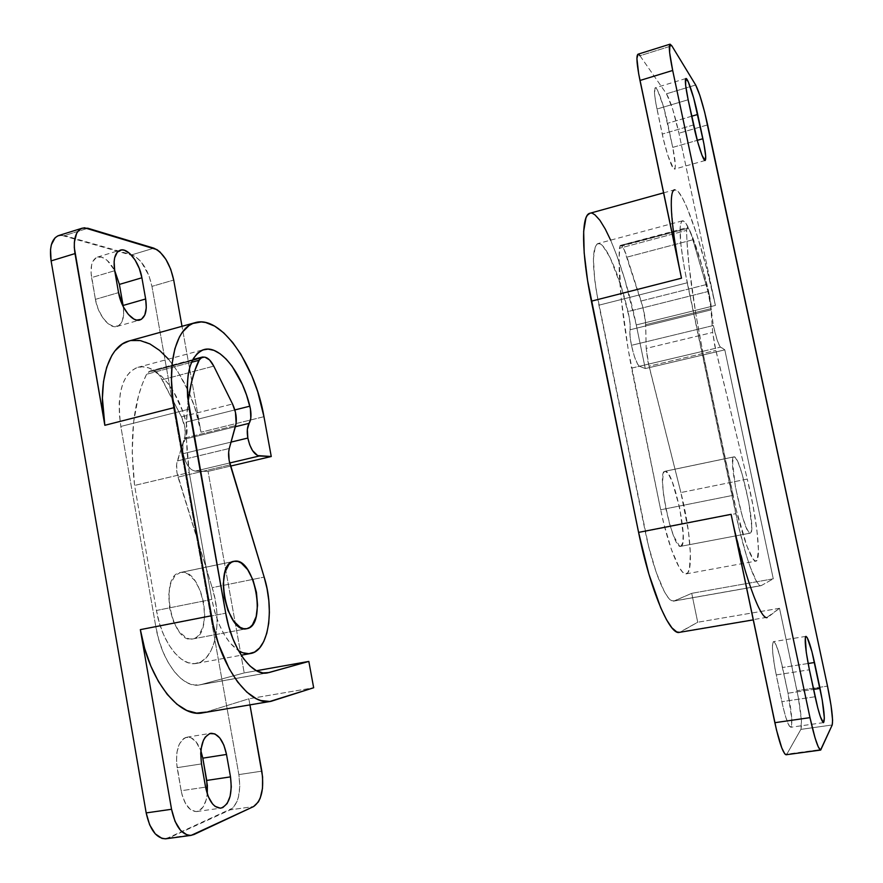 <?xml version="1.0" encoding="UTF-8"?>
<svg xmlns="http://www.w3.org/2000/svg" width="883" height="883" viewBox="0 0 883 883"><rect width="100%" height="100%" fill="white"/><g stroke="black" fill="none" stroke-linecap="round" stroke-linejoin="round"><path stroke-width="0.66" stroke-dasharray="4.42 3.31" d="M195.143 471.136L229.69 462.979L195.143 471.136L191.556 469.767L188.013 465.959L185.077 460.297L183.211 453.663C185.651 464.182 189.624 470.01 195.143 471.136L208.046 471.379L230.584 466.081L208.046 471.379L195.143 471.136M199.58 684.899C182.814 688.828 161.534 661.654 155.838 626.842L225.717 613.199L155.838 626.842L120.828 426.445L189.194 409.105L120.828 426.445C116.534 393.443 122.196 373.752 137.825 367.35C155.198 362.162 177.991 389.282 186.037 422.14L234.845 409.933L186.037 422.14C187.759 429.524 187.384 435.176 184.922 439.105L235.353 426.721L184.922 439.105C182.759 442.405 182.185 447.251 183.211 453.663L231.07 442.096L183.211 453.663L182.858 445.209L186.368 436.025L187.108 429.613L186.037 422.14L182.704 411.224L173.41 391.379L167.737 383.079L161.6 376.246L155.176 371.114L148.686 367.913L142.34 366.787L136.368 367.814L130.993 371.026L126.412 376.346L122.836 383.619L120.397 392.615L119.216 403.023L119.36 414.447L120.828 426.445L155.838 626.842L158.785 639.689L162.969 651.764L168.2 662.526L174.249 671.544L180.838 678.442L187.693 682.989L194.514 685.042L201.048 684.579L244.205 672.912L208.046 471.379L244.205 672.912L256.467 670.738L244.205 672.912L201.048 684.579L266.213 673.056L199.58 684.899L267.593 672.879M205.916 712.095L248.851 698.806L313.664 687.758L248.851 698.806L249.944 704.877L248.851 698.806L205.916 712.095L274.028 700.594L202.77 712.846M129.084 340.97L130.949 340.54M168.454 359.116L177.615 371.268L188.852 392.184L194.812 407.736L201.015 432.206L182.008 326.302L201.015 432.206C192.582 380.871 156.865 332.527 129.028 340.993M166.092 838.762L232.825 808.044L237.063 801.389L238.509 796.83L239.801 786.102L238.863 774.601L151.942 286.379L148.951 275.651L141.214 261.865L134.956 256.202L60.993 235.143M181.158 790.749L176.501 762.537L176.865 752.537L179.26 744.203L183.3 738.806L185.739 737.471L190.982 737.735L196.037 741.775L200.894 750.782C197.262 741.345 192.582 736.808 186.854 737.195C178.487 740.451 175.242 750.605 177.13 767.669L201.49 763.905L177.13 767.669L181.158 790.749C184.194 804.545 189.404 811.488 196.754 811.554C202.439 810.164 205.938 804.27 207.262 793.883L206.236 799.711L203.134 806.952L198.631 811.013L196.059 811.609L190.739 809.81L185.883 804.225L182.295 795.704L181.158 790.749L205.573 787.128L181.158 790.749M95.408 299.37L91.048 272.902L91.655 264.69L92.792 261.478L96.479 257.472L101.523 257.096L107.141 260.353L114.658 270.419C109.161 260.496 103.432 256.048 97.461 257.074C91.975 259.436 90.022 266.28 91.6 277.593L114.702 270.706L91.6 277.593L95.408 299.37C97.836 314.778 109.492 329.138 116.998 326.456C122.461 324.193 124.558 317.648 123.3 306.787L123.664 314.315L122.108 321.423L118.62 325.739L113.697 326.555L108.068 323.686L102.583 317.516L98.123 308.962L95.408 299.37L118.554 292.615L95.408 299.37M168.863 837.956L193.885 834.556L168.863 837.956L230.187 809.866L253.587 806.565L230.187 809.866C238.322 804.17 241.214 792.415 238.863 774.601L151.942 286.379L173.708 280.054L151.942 286.379C148.167 269.679 141.468 259.149 131.843 254.812L64.47 235.584L87.903 228.256L64.47 235.584L58.731 235.529M238.863 774.601L261.832 771.146L238.863 774.601M263.962 416.688L201.015 432.206L263.962 416.688M131.843 254.812L153.874 248.178L131.843 254.812M192.98 638.906C214.569 635.749 202.56 568.486 181.214 572.361L233.189 561.5L181.214 572.361L184.657 572.603L188.156 574.116L194.845 580.539L200.286 590.639L203.752 602.901L204.724 615.572L203.057 626.853L198.962 635.054L196.147 637.581L192.98 638.906L189.536 638.939L185.982 637.681L179.05 631.477L173.289 621.157L169.646 608.354L168.708 595.142L170.629 583.641L175.044 575.661L180.419 572.482C158.521 574.976 171.512 644.943 192.836 638.928L246.578 628.729L192.98 638.906M196.456 663.409C181.158 667.073 161.622 642.14 156.446 610.473L211.843 599.402L214.79 612.062L218.94 623.895L224.072 634.314L229.922 642.824L238.487 650.65C225.849 641.643 216.975 624.568 211.843 599.402L189.227 472.537L134.569 485.44L189.227 472.537C185.849 446.61 185.463 422.957 188.068 401.588L186.456 423.663L186.49 439.381L189.227 472.537L211.843 599.402L156.446 610.473L134.569 485.44C129.304 438.52 133.3 401.456 146.578 374.26L191.512 362.284L146.578 374.26L150.143 370.992L204.017 357.03L153.156 371.059C156.468 371.71 159.492 374.602 162.24 379.712L213.763 366.125L162.24 379.712L181.501 416.842C185.121 424.48 186.114 431.566 184.481 438.111L235.684 425.529L184.481 438.111L177.328 460.959C176.015 465.595 176.258 470.981 178.035 477.118L212.174 587.648L176.997 472.78L176.633 464.447L185 435.904L184.988 427.891L181.501 416.842L160.198 376.357L157.914 373.697L153.156 371.059L148.94 371.511L146.578 374.26L142.163 384.414L138.476 395.882L133.565 422.394L132.207 452.703L134.569 485.44L156.446 610.473L159.348 622.934L163.543 634.557L168.796 644.778L174.856 653.111L181.39 659.16L188.101 662.703L194.657 663.619L200.772 661.93L206.181 657.78L210.662 651.4L214.05 643.111L216.225 633.288L217.13 622.383L216.721 610.826L215.055 599.093L212.174 587.648L264.16 577.096L212.174 587.648C222.902 620.517 215.397 660.661 196.456 663.409L241.214 655.219M153.156 371.059L205.044 357.207L153.156 371.059M181.501 416.842L232.538 403.984L181.501 416.842M177.328 460.959L229.282 448.487L177.328 460.959M178.035 477.118L230.198 464.833L178.035 477.118M711.268 309.834L630.043 329.778C629.568 333.001 630.032 338.178 631.455 345.319L713.332 325.529L711.268 309.834L713.332 325.529L717.162 340.043L719.822 346.39L724.811 349.856L773.276 578.818L761.389 585.528L759.336 585.098L756.709 581.787L750.153 566.897L746.488 555.826L739.137 528.63L684.535 269.127L680.936 245.077L680.065 228.322L680.672 223.432L681.941 221.059L683.795 221.214L686.168 223.841L692.062 235.794L702.206 266.434L709.226 294.26L711.268 309.834L630.043 329.778C630.572 325.915 629.888 319.834 628.012 311.544L708.585 291.379C710.495 299.845 711.389 305.993 711.268 309.834M637.979 54.216L639.976 55.739L671.82 45.795L639.976 55.739L666.488 93.808L672.614 108.94L678.939 133.223L715.407 305.441L706.566 268.112L696.599 233.763L686.731 206.953L682.272 197.715L678.354 191.854L675.153 189.746L672.824 191.622L671.499 197.571L671.279 207.505L674.27 237.946L679.347 267.582M638.001 54.205L638.696 54.36M672.747 147.384L663.619 107.097L657.802 90.861L655.672 87.881L654.976 88.013L654.645 94.79L655.937 103.73L663.508 139.691L668.012 155.883L673.431 168.487L674.943 168.719L675.329 164.768L672.747 147.384L697.239 140.342L672.747 147.384L667.658 123.289C664.071 105.949 657.382 86.655 655.241 87.825C653.795 89.062 654.369 96.137 656.985 109.05L688.144 99.757L656.985 109.05L662.25 134.073C665.903 151.755 672.482 170.386 674.524 169.139C676.003 167.748 675.407 160.496 672.747 147.384M733.475 525.33L746.731 575.749L752.073 591.676L759.347 608.862L763.442 615.308L766.742 617.559L779.523 608.288L798.276 697.25L801.433 720.638L800.881 729.38L786.874 754.137L821.289 749.468L786.146 754.744M788 693.21L780.009 656.731L776.102 644.965L774.976 642.824L773.265 641.798L772.459 645.241L772.724 652.736L775.031 668.994L783.144 707.471L785.892 717.625L789.59 726.488L791.212 726.897L791.797 719.314L788 693.21L813.563 689.38L788 693.21L782.57 667.493C778.983 651.356 775.98 642.747 773.563 641.632C771.499 644.16 772.382 655.252 776.201 674.91L809.391 669.778L776.201 674.91L781.841 701.687C785.417 717.791 788.387 726.323 790.715 727.283C792.791 724.369 791.885 713.011 788 693.21M639.976 55.739L666.488 93.808L695.672 85.011L666.488 93.808C670.506 100.916 674.656 114.05 678.939 133.223L715.407 305.441L636.257 324.944L645.274 368.564L724.811 349.856L773.276 578.818L691.731 593.321L697.713 622.239L779.523 608.288L796.963 690.694L827.492 686.102L796.963 690.694C801.036 711.025 802.349 723.917 800.881 729.38L786.874 754.137M707.636 124.878L678.939 133.223L707.636 124.878M832.205 724.965L800.881 729.38L832.205 724.965M691.654 116.236L667.658 123.289L691.654 116.236M693.508 124.956L662.25 134.073L693.508 124.956M808.133 663.497L782.57 667.493L808.133 663.497M815.13 696.753L781.841 701.687L815.13 696.753M779.523 608.288L697.713 622.239L680.738 631.886L768.055 617.129L779.523 608.288M663.575 192.858L674.579 189.812C682.68 186.865 703.376 247.56 715.407 305.441L636.257 324.944L645.274 368.564L639.458 366.257L637.625 364.182L634.358 356.346L631.455 345.319C634.137 357.162 636.798 364.138 639.458 366.257L720.484 347.129L724.811 349.856L645.274 368.564L639.458 366.257L720.484 347.129C718.431 344.823 716.047 337.615 713.332 325.529L631.455 345.319L630.032 336.07L630.153 324.635L629.171 317.152L621.4 287.174L610.076 257.505L602.946 246.147L599.877 243.785L597.294 243.829L595.297 246.357L593.42 258.642L594.656 279.238L596.444 291.776L648.508 545.97L656.246 572.471L664.369 591.676L668.144 597.537L671.51 600.639L674.369 600.915L691.731 593.321L773.276 578.818L761.389 585.528L674.369 600.915L760.969 585.683C756.212 587.692 744.115 553.862 735.771 513.674L645.219 531.345L735.771 513.674L687.217 282.792L598.917 305.187L687.217 282.792C679.755 245.143 678.133 224.503 682.349 220.86C687.382 218.962 699.976 253.664 708.585 291.379L628.012 311.544C619.48 274.58 605.098 241.103 597.89 243.587C591.654 247.715 591.996 268.255 598.917 305.187L645.219 531.345C653.111 570.694 666.875 603.442 673.762 601.102L691.731 593.321L697.713 622.239L679.469 632.349L753.254 619.888M610.639 240.154L616.61 254.955L624.811 279.558L636.257 324.944C624.822 268.057 601.5 209.348 589.91 213.267M592.769 213.543L589.932 213.267M680.826 546.312C689.48 545.694 673.817 470.153 665.307 471.235L734.248 456.842C740.638 456.213 756.852 532.913 750.34 533.122L680.826 546.312L679.369 545.893L673.707 536.213L669.612 523.994L666.025 509.314L663.541 494.568L662.548 482.14L663.188 473.972L664.082 471.886L665.307 471.235L668.552 474.193L672.416 482.25L679.722 508.1L683.199 534.381L682.758 542.879L680.826 546.312L750.34 533.122L747.802 530.661L746.168 527.283L742.471 516.798L735.484 487.515L732.603 462.913L733.354 457.427L734.248 456.842L735.44 457.703L738.508 463.553L742.084 473.972L748.729 501.908L751.709 526.069L751.146 532.14L750.296 533.133C744.358 536.566 727.139 455.816 734.005 456.842L664.987 471.268C655.981 470.727 672.625 550.131 680.771 546.323L680.826 546.312M680.892 492.548L647.89 361.279L646.19 348.41L645.572 322.372L642.868 307.185L624.226 249.779L621.753 246.015L619.987 245.728L619.049 258.553L621.213 298.597L628.199 349.591L660.683 509.789L663.906 524.016L671.422 549.568L679.093 567.206L682.515 572.007L685.451 573.873L687.78 572.802L689.413 568.917L690.418 553.773L688.453 531.378L680.892 492.548L747.272 479.072L714.711 345.452L712.68 332.438L710.727 306.313L707.802 290.926L691.61 235.629L689.215 229.701L687.316 227.538L686.599 230.386L686.919 240.64L689.049 266.026L695.903 314.359L702.669 351.335L736.234 509.844L746.952 546.235L753.111 559.06L755.44 561.08L757.139 560.109L758.442 549.822L756.941 530.495L753 505.573L747.272 479.072C756.775 517.295 761.698 560.826 755.991 561.102C751.643 562.957 740.539 531.864 732.967 495.352L660.683 509.789C667.934 545.694 680.274 575.981 686.179 573.862C693.773 573.233 690.583 530.098 680.892 492.548L747.272 479.072L715.848 350.452L712.68 332.438L710.947 308.653L645.694 324.69C645.374 317.847 643.85 309.955 641.102 301.004L706.113 284.624L692.912 239.757L627.029 257.13C625.054 251.048 623.288 247.35 621.753 246.015L688.265 228.267L620.44 245.397L619.391 248.289C617.824 275.529 621.864 315.474 631.522 368.134L702.669 351.335L732.967 495.352L660.683 509.789L631.522 368.134L702.669 351.335C692.316 297.869 686.963 257.56 686.599 230.386L619.391 248.289L686.599 230.386L687.228 227.56L621.257 245.64L688.265 228.267C689.502 229.701 691.058 233.531 692.912 239.757L627.029 257.13L641.102 301.004L706.113 284.624C708.696 293.763 710.318 301.765 710.947 308.653L645.694 324.69L646.19 348.41L712.68 332.438L646.19 348.41L649.016 366.191L715.848 350.452L649.016 366.191L680.892 492.548M196.754 811.554L220.916 808.122M186.854 737.195L210.728 733.309M116.998 326.456L139.79 320.021M97.461 257.074L120.243 250.165M137.825 367.35L203.807 349.602M150.143 370.992L192.781 359.613M180.419 572.482L233.929 561.312M192.836 638.928L246.699 628.707M685.903 78.521L655.241 87.825M705.142 160.496L674.524 169.139M805.936 636.367L773.563 641.632M823.541 722.625L790.715 727.283M682.349 220.86L597.89 243.587M760.969 585.683L673.762 601.102M686.179 573.862L755.991 561.102M620.44 245.397L687.228 227.56M664.987 471.268L734.005 456.842M680.771 546.323L750.296 533.133"/><path stroke-width="1.32" d="M60.993 235.143L57.825 235.871L55.088 237.759L51.369 244.734L50.53 249.547L51.104 260.904L75 253.587C73.035 239.58 75.474 231.103 82.285 228.156L87.903 228.256L153.874 248.178C163.3 252.626 169.922 263.244 173.708 280.054L182.008 326.302L173.708 280.054L170.717 269.249L165.938 259.425L160.033 252.019L156.931 249.602L84.503 227.781L81.402 228.487L78.742 230.364L76.622 233.355L74.36 242.174L74.304 247.659L104.834 425.297L174.249 407.593C166.159 363.895 176.313 326.931 195.198 322.648C220.982 314.767 255.121 364.547 263.962 416.688L271.258 456.511L230.584 466.081L271.258 456.511L259.271 456.003L229.69 462.979L259.271 456.003C254.116 454.734 250.297 448.752 247.836 438.045L231.07 442.096L247.836 438.045C246.754 431.522 247.185 426.621 249.138 423.332L235.353 426.721L249.138 423.332L247.339 429.469L247.836 438.045L249.69 444.811L252.538 450.606L257.626 455.595L271.258 456.511L263.962 416.688L257.715 391.776L251.876 375.904L241.015 354.469L232.704 342.505L223.829 332.924L214.701 326.136L205.629 322.494L201.225 321.942L192.902 323.443L189.072 325.518L182.284 332.317L179.415 336.997L174.878 348.719L172.185 363.233L171.468 379.955L172.814 398.178L211.324 615.782L140.342 629.645L171.545 809.27L175.033 821.345L180.551 830.395L187.185 835.009L190.596 835.428L193.885 834.556L253.587 806.565L258.399 801.874L260.242 798.077L262.494 788.309L262.593 776.93L249.944 704.877L261.832 771.146C264.238 789.071 261.5 800.881 253.587 806.565L191.181 835.362C181.898 835.274 175.353 826.576 171.545 809.27L146.181 812.912L149.668 824.888L155.253 833.861L162.008 838.431L165.496 838.828L168.863 837.956M205.916 712.095L196.589 713.1L186.777 710.462L176.865 704.192L167.262 694.413L158.432 681.488L150.761 665.914L144.635 648.365L140.342 629.645L171.545 809.27L146.181 812.912L51.104 260.904L146.181 812.912C149.967 830.097 156.6 838.718 166.092 838.762L191.136 835.373M226.512 754.446L230.496 776.874L231.291 786.908L230.132 796.245L227.163 803.519L222.792 807.581L220.275 808.177L215.066 806.334L212.571 803.949L208.311 796.698L205.573 787.128L201.49 763.905L200.728 753.585L201.125 748.674L203.421 740.307L205.209 737.173L209.713 733.563L214.823 733.861L219.801 737.956L223.885 745.175L226.512 754.446L202.814 758.155L207.362 785.417L207.262 793.883L206.732 780.44L230.496 776.874C232.56 794.247 229.381 804.667 220.96 808.122C213.774 808.022 208.642 801.024 205.573 787.128L201.49 763.905C199.536 746.731 202.637 736.521 210.783 733.298C218.189 733.387 223.432 740.44 226.512 754.446L202.814 758.155L206.732 780.44L230.496 776.874L226.512 754.446M82.229 228.178L58.731 235.529C51.744 238.52 49.194 246.986 51.104 260.904L75 253.587L104.834 425.297L102.406 398.123L103.51 381.599L106.7 367.218L111.799 355.54L114.978 350.86L122.395 343.973L129.084 340.97M130.949 340.54L140.242 340.573L149.911 343.94L159.58 350.408L168.454 359.116M141.898 277.781L145.651 298.973L146.28 307.869L144.801 314.999L141.423 319.304L136.622 320.076L133.896 319.072L128.322 314.392L123.311 306.809L118.554 292.615L114.702 270.706L114.117 261.611L114.669 257.737L117.34 252.097L121.677 249.9L124.271 250.209L129.779 253.52L135.033 259.922L139.282 268.432L141.898 277.781L119.382 284.403L123.3 306.787L123.09 305.463L145.651 298.973C147.351 310.584 145.408 317.593 139.834 320.01C132.527 322.648 121.037 308.123 118.554 292.615L114.702 270.706C113.079 259.326 114.945 252.472 120.298 250.154C127.869 247.395 139.437 262.461 141.898 277.781L119.382 284.403L123.09 305.463L145.651 298.973L141.898 277.781M200.894 750.782L202.814 758.155L200.894 750.782M114.658 270.419L119.382 284.403L114.658 270.419M195.143 322.67L129.028 340.993C108.675 345.695 97.042 382.416 104.834 425.297L174.249 407.593L213.289 625.429L218.531 644.049L229.205 668.762L237.693 682.04L246.821 692.117L256.18 698.652L260.827 700.528L269.79 701.488L313.664 687.758L308.829 661.422L256.467 670.738L308.829 661.422L267.593 672.879C252.074 676.61 231.71 648.674 225.717 613.199L189.194 409.105C184.558 375.54 189.459 355.694 203.896 349.58C219.988 344.723 241.721 372.725 249.845 406.18L234.845 409.933L249.845 406.18C251.589 413.685 251.357 419.403 249.138 423.332L250.805 418.288L250.408 408.741L246.523 395.054L242.372 384.458L232.063 366.202L226.214 359.138L220.132 353.796L214.028 350.396L208.101 349.105L202.56 350.01L197.604 353.134L193.443 358.421L190.242 365.717L188.145 374.789L187.24 385.308L187.593 396.897L225.717 613.199L228.719 626.312L232.858 638.641L237.946 649.656L243.752 658.917L250.021 666.025L256.489 670.749L262.891 672.945L268.962 672.57L308.829 661.422L313.664 687.758L271.114 701.301C249.194 706.532 219.911 666.853 211.324 615.782L140.342 629.645C148.499 679.744 179.083 718.332 202.77 712.846L271.07 701.312M246.832 628.685L243.587 628.674L240.198 627.36L233.553 620.981L227.946 610.451L224.304 597.449L223.222 584.06L224.856 572.46L228.896 564.447L231.622 562.184L234.679 561.191C254.79 557.581 267.174 625.782 246.832 628.685L246.699 628.707C226.633 634.513 213.267 563.509 233.929 561.312L237.935 561.489L241.269 563.067L247.681 569.667L252.991 579.954L256.445 592.405L257.56 605.241L256.169 616.621L252.428 624.866L249.812 627.394L246.832 628.685M233.189 561.5L234.679 561.191L233.189 561.5M238.487 650.65L242.593 652.714L248.807 653.718L254.558 652.095L259.602 647.956L263.73 641.555L266.798 633.21L268.708 623.321L269.381 612.294L268.818 600.595L267.052 588.707L264.16 577.096L229.15 460.44L228.675 451.997L229.282 448.487L236.136 423.299L235.452 412.284L232.538 403.984L213.763 366.125L209.58 359.966L205.044 357.207L202.472 357.03L199.856 358.708L194.856 370.507L191.545 382.041L188.068 401.577C190.132 385.242 193.741 371.489 198.874 360.33L191.512 362.284L198.874 360.33L202.196 357.096L205.044 357.207C208.178 357.935 211.092 360.904 213.763 366.125L232.538 403.984C236.081 411.754 237.13 418.939 235.684 425.529L229.282 448.487C228.112 453.156 228.421 458.597 230.198 464.833L264.16 577.096C274.801 610.484 268.355 650.992 250.507 653.519C246.666 654.215 242.659 653.254 238.487 650.65M679.347 267.582L638.663 73.753L636.908 58.521L638.001 54.205M638.696 54.36L639.976 55.739M786.874 754.137L785.969 754.755L784.777 753.883L781.753 747.857L776.499 730.053L733.475 525.33M809.987 717.647L672.68 70.463L669.612 52.439L669.866 44.305L671.82 45.795L695.672 85.011L699.789 95.198L704.7 112.329L827.492 686.102L831.046 705.495L832.603 720.263L832.205 724.965L820.55 750.064L818.221 746.808L815.086 738.045L809.987 717.647L774.844 722.691C779.336 742.912 783.111 753.596 786.146 754.744L820.682 750.064C818.088 748.839 814.512 738.045 809.987 717.647L774.844 722.691L731.091 514.325L638.586 532.383L591.356 301.18L681.488 278.189L639.976 80.485L672.68 70.463L809.987 717.647M688.144 99.757L697.658 141.854L701.985 155.209L704.987 160.496L705.683 156.17L703.928 143.907L693.707 98.123L688.199 81.666L685.705 78.686L685.661 85.43L688.144 99.757C685.473 86.755 684.733 79.68 685.914 78.51C687.702 77.461 694.06 96.998 697.713 114.459L691.654 116.236L697.713 114.459L702.879 138.719C705.605 151.92 706.367 159.172 705.153 160.485C703.475 161.655 697.228 142.759 693.508 124.956L688.144 99.757M809.391 669.778L817.79 708.011L820.406 716.819L823.375 722.603L824.358 718.177L822.216 699.877L811.941 651.654L807.194 637.581L805.704 636.511L805.296 637.669L806.278 652.427L809.391 669.778C805.451 649.976 804.303 638.839 805.947 636.356C808.044 637.537 810.892 646.246 814.501 662.504L808.133 663.497L814.501 662.504L820.02 688.409C824.016 708.343 825.197 719.755 823.552 722.625C821.543 721.61 818.74 712.989 815.13 696.753L809.391 669.778M670.054 44.172L637.979 54.216C636.091 55.739 636.764 64.492 639.976 80.485L672.68 70.463C669.391 54.36 668.519 45.596 670.076 44.172L671.82 45.795L695.672 85.011C699.336 92.296 703.321 105.585 707.636 124.878L827.492 686.102C831.676 706.566 833.243 719.524 832.205 724.965L820.693 750.064M697.239 140.342L702.879 138.719L697.239 140.342M813.563 689.38L820.02 688.409L813.563 689.38M767.172 617.537C760.473 620.506 743.111 572.372 731.091 514.325L638.586 532.383C649.965 589.193 669.733 635.771 679.446 632.349L753.254 619.888M663.575 192.858L589.91 213.267C581.235 214.569 581.29 252.637 591.356 301.18L681.488 278.189C670.981 228.598 668.398 190.375 674.579 189.812M610.639 240.154L605.308 229.116L599.932 220.331L594.999 214.889L592.769 213.543M589.932 213.267L587.305 215.297L585.959 217.869L583.663 231.434L584.182 252.98L587.592 280.651L638.586 532.383L648.862 574.027L660.694 607.736L666.51 619.723L671.93 627.857L676.72 631.908L679.469 632.349M241.214 655.219L250.386 653.541M192.781 359.613L202.196 357.096"/></g></svg>
